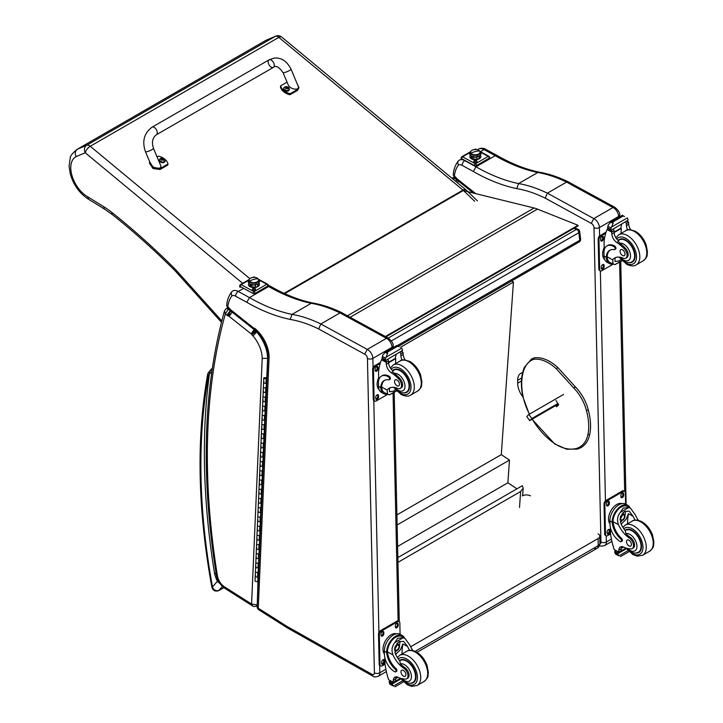 <?xml version="1.0" encoding="UTF-8"?>
<svg xmlns="http://www.w3.org/2000/svg" width="723" height="723" viewBox="0 0 723 723"><rect width="100%" height="100%" fill="white"/><g stroke="black" fill="none" stroke-linecap="round" stroke-linejoin="round"><path stroke-width="1.08" d="M573.89 228.332L576.493 229.372A2.901 1.907 -68.2 0 1 577.885 229.2L574.631 227.899M579.683 231.541A2.901 1.401 173 0 1 578.834 232.707L579.765 240.262A2.901 1.401 -7 0 0 580.614 239.096L579.683 231.541A2.901 2.901 0 0 0 577.885 229.2M388.233 338.066L576.493 229.372A2.901 1.672 60 0 1 578.834 232.707L391.477 340.867M397.343 345.576L579.765 240.262A2.901 1.672 60 0 1 579.186 241.961A2.901 2.901 0 0 0 580.614 239.096M397.849 557.578L522.322 485.711L523.163 488.224L520.632 491.513L519.512 507.401M397.957 562.34L520.632 491.513M511.685 280.931L513.42 282.087L501.301 454.622L509.48 460.081L507.889 482.783L516.936 488.82M513.42 282.087L400.488 347.293M397.605 546.461L507.889 482.783M397.126 524.952L509.48 460.081M396.909 514.903L501.301 454.622M385.974 336.828L578.084 225.91L578.002 225.278L537.451 209.119A46.389 26.787 -120 0 0 534.125 207.998L463.624 190.664M385.368 336.502L578.002 225.278M558.391 404.04L529.652 420.632L531.812 418.572L528.947 414.424L526.787 416.484L529.652 420.632M563.551 394.442L528.947 414.424M557.984 403.461L531.812 418.572M546.163 410.673L548.377 409.263L546.163 410.673M594.152 548.133A5.802 3.344 -120 0 0 596.999 548.395L596.999 548.395A5.802 3.344 -120 0 0 598.201 545.675L415.174 651.351M416.999 652.327L596.999 548.395A5.802 5.802 0 0 0 599.9 543.298A5.802 3.299 179.3 0 1 598.201 545.675L598.12 538.527L410.637 646.778M598.12 533.854A5.802 3.299 179.3 0 1 599.81 536.15A5.802 3.299 179.3 0 1 598.12 538.527M522.268 495.915A5.802 3.299 179.3 0 1 530.465 495.851M557.189 404.735L557.813 405.648M587.898 410.131L587.944 409.57L587.898 410.131L586.407 410.465A30.375 17.533 60 0 0 573.773 388.025L575.318 387.13L574.839 386.932M555.969 400.533L558.671 404.826L556.647 406.751L555.653 405.621M216.06 573.104L214.532 573.357L216.186 573.872M212.345 368.567C210.23 370.727 209.254 372.508 209.408 373.918L211.785 371.884M223.832 587.609L218.961 590.429C215.888 591.287 213.737 590.131 212.499 586.977A2.901 1.247 169.7 0 1 211.694 586.308L211.694 586.308C212.553 590.393 214.885 591.839 218.698 590.646A2.901 1.672 60 0 1 218.698 590.646L223.877 587.645M208.631 375.418A2.901 2.124 -160.6 0 1 207.953 373.267L207.609 374.55A2.901 1.952 10.2 0 0 208.414 376.249A8.694 5.025 60 0 1 208.631 375.418A12.463 7.194 60 0 1 209.408 373.918A698.77 403.416 -120 0 0 214.532 573.357A24.573 14.189 -120 0 0 217.379 581.301L218.391 580.912M208.414 376.249A616.141 355.716 60 0 0 212.499 586.977L217.379 581.301L220.28 583.922M275.716 36.15L266.073 40.262L275.291 36.358L86.67 145.269A5.802 4.727 67.1 0 0 85.251 152.77A5.802 2.558 -50.3 0 1 90.23 146.281L278.852 37.37A5.802 2.558 -50.3 0 1 281.672 37.027L281.672 37.027A5.802 5.802 0 0 0 275.716 36.15L275.716 36.15A5.802 4.727 67.1 0 0 275.291 36.358A5.802 3.344 60 0 1 278.852 37.37L462.982 190.077L284.121 293.348M76.891 149.471L265.513 40.56A29.48 17.018 60 0 1 266.073 40.262L77.451 149.173A29.48 17.018 -120 0 0 76.891 149.471C72.291 153.43 70.077 156.222 70.258 157.831L69.101 166.037L70.239 173.809C73.502 185.088 79.666 193.601 88.721 199.358L87.573 196.728A23.687 13.674 60 0 1 71.966 175.499A23.687 13.674 60 0 1 76.096 156.638C74.668 153.403 75.129 150.908 77.451 149.173L86.67 145.269A5.802 3.344 60 0 1 90.23 146.281L249.815 278.635M459.286 160.154L459.204 160.199A11.595 6.697 -120 0 0 459.132 160.244C457.614 161.383 457.415 162.973 458.536 165.007A7.772 4.483 60 0 1 462.16 165.377L473.348 171.505L476.014 166.787L495.201 155.707L497.126 155.526C511.631 163.823 525.711 169.39 539.376 172.201L537.767 172.499A160.316 92.553 60 0 1 566.561 182.097M485.892 149.381C483.579 147.98 481.084 147.89 478.4 149.119L478.319 149.164A11.595 6.697 60 0 1 478.4 149.119A11.595 6.697 60 0 1 483.985 149.571A3.823 2.268 -61.3 0 1 485.892 149.381L497.099 155.508M475.671 193.619L457.532 179.205A7.32 4.221 60 0 1 457.099 178.879A1.229 0.705 60 0 1 457.044 178.834A1.229 0.705 60 0 1 457.026 178.825A6.561 3.787 -120 0 0 454.93 176.575L453.222 174.704L454.306 177.252L454.369 176.132A39.666 22.901 60 0 1 458.536 165.007M453.222 174.704C453.719 169.146 455.463 164.519 458.445 160.813L459.132 160.244M454.93 176.575L456.737 179.666L457.433 180.325L457.099 178.879M566.588 182.088L613.005 207.519A3.823 2.268 -61.3 0 1 614.893 207.32L568.395 181.952L566.588 182.088L547.392 193.168L545.205 198.138L591.278 223.389L593.809 218.599L547.392 193.168M613.005 207.519A7.248 4.184 60 0 1 618.59 216.493A3.823 2.151 -1.2 0 0 619.71 214.921L619.71 214.921C620.153 213.041 618.545 210.501 614.884 207.311A3.823 2.404 115.3 0 0 613.005 207.519L593.809 218.599A7.248 4.184 -120 0 1 599.394 227.573A3.823 2.151 178.7 0 1 593.99 227.655L600.949 542.042A3.425 1.979 60 0 1 599.882 543.823M473.348 171.505A202.214 116.746 -120 0 0 516.737 188.604L518.581 183.579L537.767 172.499A198.391 114.532 -120 0 1 495.201 155.707L483.985 149.571L480.488 151.586M522.946 396.99L522.729 396.701A15.291 8.83 60 0 1 517.659 383.181L517.659 380.298A15.291 8.83 60 0 1 520.822 373.312A15.291 8.83 60 0 1 522.593 372.679M457.532 179.205L457.912 180.687L473.529 193.095M457.026 178.825L456.737 179.666M232.743 290.962L232.661 291.007A11.595 6.697 -120 0 0 232.58 291.053C231.062 292.191 230.863 293.782 231.984 295.815A7.772 4.483 60 0 1 235.608 296.186L246.796 302.313L249.462 297.605L268.649 286.525L270.574 286.335C285.079 294.641 299.159 300.199 312.824 303.018L311.215 303.308A160.316 92.553 60 0 1 340.018 312.914M340.036 312.896L386.453 338.328A3.823 2.268 -61.3 0 1 388.341 338.129L341.843 312.761L340.036 312.896L320.849 323.976L318.662 328.956L364.726 354.198L367.257 349.417L320.849 323.976A160.316 92.553 -120 0 0 292.029 314.388L311.215 303.308A198.391 114.532 -120 0 1 268.649 286.525L267.835 286.073M386.453 338.328A7.248 4.184 60 0 1 392.038 347.302A3.823 2.151 -1.2 0 0 393.158 345.739L393.158 345.739C393.601 343.85 391.993 341.31 388.332 338.129A3.823 2.404 115.3 0 0 386.453 338.328L367.257 349.417A7.248 4.184 -120 0 1 372.851 358.382A3.823 2.151 178.7 0 1 367.438 358.463L374.397 672.86A3.425 1.979 60 0 1 372.011 674.342L287.465 626.66A33.864 19.548 60 0 1 285.44 625.422A3.823 2.205 -120 0 0 285.368 625.377L258.265 608.206A3.823 2.097 122.3 0 0 258.924 609.878L286.028 627.049A3.823 2.097 -57.7 0 1 285.368 625.377M269.092 357.614A25.576 14.767 -120 0 0 255.427 328.884L255.689 330.266C263.552 337.876 267.646 346.434 267.971 355.933L269.092 357.614L258.265 608.206A3.823 2.314 -177.5 0 1 257.153 606.48L257.153 606.48A3.823 3.823 0 0 0 258.924 609.878M257.153 606.48L267.98 355.906M255.427 328.884A5.947 3.434 -120 0 0 253.493 327.899A1.762 1.012 60 0 1 253.484 327.89A7.32 4.221 60 0 1 253.204 327.673L230.98 310.013A7.32 4.221 60 0 1 230.547 309.688A1.229 0.705 60 0 1 230.492 309.643A1.229 0.705 60 0 1 230.474 309.634A6.561 3.787 -120 0 0 228.378 307.383L226.67 305.513L227.754 308.07L227.817 306.95A39.666 22.901 60 0 1 231.984 295.815M226.67 305.513C227.167 299.955 228.911 295.327 231.902 291.631L232.58 291.053M228.378 307.383L228.757 308.866L227.754 308.07M246.796 302.313A202.214 116.746 -120 0 0 290.185 319.412L292.029 314.388A198.391 114.532 60 0 1 249.462 297.605L238.247 291.459A11.595 6.697 -120 0 0 232.661 291.007L232.526 291.089M254.623 329.86L253.484 327.89L255.373 330.086M230.98 310.013L231.396 311.523L230.881 311.134A5.242 3.028 -120 0 0 230.393 310.971L230.574 310.872M230.547 309.688L230.881 311.125L228.757 308.866M230.474 309.634L230.185 310.483M453.303 179.367L455.156 177.93M455.743 181.392L457.126 180.063M455.617 181.283L457.063 180M457.325 180.226A5.242 3.028 -120 0 0 456.99 180.135A6.67 3.85 -120 0 0 456.864 180.117A2.368 1.365 60 0 1 456.71 180L455.363 181.075M457.099 182.512L458.563 181.202M457.216 182.612L458.689 181.301M257.18 605.666L256.367 606.136A2.901 1.672 -120 0 0 256.367 606.136A2.901 1.672 -120 0 0 256.376 606.127A2.901 1.672 -120 0 0 256.972 604.916L251.586 604.03L252.734 606.01M228.17 315.978L230.266 310.953A2.368 1.365 60 0 1 230.113 310.836L226.895 315.174A6.191 3.579 -120 0 0 228.17 315.978A2.838 1.636 60 0 1 228.522 315.996A1.419 0.822 60 0 1 229.01 316.249A1.428 0.822 60 0 1 229.092 316.312L251.098 333.8A1.771 1.021 60 0 1 251.252 333.936A1.166 0.669 60 0 1 251.487 334.171A0.913 0.533 60 0 1 251.794 334.695A5.874 3.389 -120 0 0 253.005 335.924A23.714 13.692 60 0 1 262.205 358.409L267.871 358.337M226.073 308.748A2.901 1.672 60 0 1 226.118 308.712L224.492 310.863L225.332 313.936L228.604 308.739M228.522 315.996L230.393 310.971A6.67 3.85 -120 0 0 230.266 310.953L230.51 310.809M251.098 333.8L254.279 329.435M251.252 333.936L254.632 329.733M251.487 334.171L255.788 330.357M251.794 334.695L256.71 331.197M253.005 335.924L257.017 331.496M229.01 316.249L232.2 311.893M229.092 316.312L232.327 311.993M635.119 520.135A20.217 11.667 60 0 1 633.104 516.294L629.227 511.17L624.573 511.441L620.515 516.475L620.822 523.389A20.217 11.667 60 0 0 625.35 530.845L625.955 533.673A20.217 11.667 60 0 0 630.375 537.406L629.308 538.02A20.217 11.667 60 0 1 618.527 524.717C616.791 520.235 617.388 516.114 620.316 512.354L623.208 508.034L628.594 507.582L620.316 512.354M628.594 507.582L630.474 508.161L635.409 514.966A20.217 11.667 -120 0 0 638.391 520.343M621.184 541.635L622.051 541.138A1.817 1.048 60 0 0 621.491 538.337A16.43 9.489 60 0 1 613.059 521.726L613.05 520.867L612.191 521.364A13.15 7.79 -61.3 0 1 617.966 508.567A13.15 7.79 -61.3 0 1 627.799 505.305L625.531 504.067A13.15 7.79 118.7 0 0 615.381 507.673A13.15 7.79 118.7 0 0 609.914 520.967L609.995 524.292A14.234 8.215 -120 0 0 620.307 541.572A1.817 1.048 -120 0 0 621.184 541.635A1.817 1.048 -120 0 0 620.623 538.834A16.43 9.489 -120 0 1 612.2 522.223L609.914 520.967M612.191 521.364L612.2 522.223M627.799 505.305A13.15 7.79 -61.3 0 1 630.085 507.944M621.699 546.633A7.456 4.302 60 0 0 621.129 548.874A41.094 23.723 60 0 0 621.12 550.818A1.365 0.786 60 0 1 620.84 551.468L618.879 552.598L614.161 549.516A61.645 35.59 60 0 1 610.519 533.538L610.384 527.438M628.016 550.61L618.915 555.87L617.894 554.17A4.88 2.82 60 0 1 618.029 553.538L614.749 551.36L615.653 550.836M614.749 551.36L614.677 551.703A4.88 2.82 60 0 1 614.839 552.489L615.454 553.972L618.915 555.87M613.05 520.867A11.939 7.067 -61.3 0 1 618.328 509.299A11.939 7.067 -61.3 0 1 627.212 506.371L630.474 508.161M627.546 523.795A77.912 44.98 60 0 1 628.414 513.719L626.001 519.457L621.174 524.148M625.305 511.071A8.685 5.142 -61.3 0 1 624.898 515.391M622.105 520.497A8.685 5.142 -61.3 0 1 620.37 522.151M623.262 512.39A5.802 3.434 -61.3 0 1 623.325 513.972M623.56 547.076L621.156 548.459M609.462 513.863L610.14 512.2M629.308 538.02A6.39 3.687 60 0 1 633.231 543.66A6.39 3.687 60 0 1 632.191 548.576A6.39 3.687 60 0 1 630.691 548.856A31.966 18.455 60 0 1 623.524 547.058A7.456 4.302 60 0 0 620.37 546.986A7.456 4.302 60 0 0 618.834 550.194A41.094 23.723 60 0 0 618.825 552.074A1.446 0.886 -59.4 0 0 618.825 552.137L621.12 550.818M609.977 523.804A11.939 7.067 -61.3 0 1 611.098 510.375A11.939 7.067 -61.3 0 1 621.961 503.579M610.564 533.935L607.609 535.644A2.901 1.717 -61.3 0 1 606.172 535.788L605.35 535.336A2.901 1.717 -61.3 0 1 604.69 533.981L604.03 504.012A2.901 1.717 -61.3 0 1 606.028 500.433L622.422 490.962A2.901 1.717 -61.3 0 1 623.868 490.818L624.69 491.26A2.901 1.717 -61.3 0 1 625.35 492.625L625.603 504.103M606.172 535.788A2.901 1.717 -61.3 0 1 605.513 534.424L604.844 504.464A2.901 1.717 -61.3 0 1 606.841 500.876L623.244 491.414A2.901 1.717 -61.3 0 1 624.69 491.26M620.894 496.71L620.867 495.517A1.997 1.184 -61.3 0 1 621.699 493.493A1.997 1.184 -61.3 0 1 623.235 492.95A1.997 1.184 -61.3 0 1 623.687 493.881L623.714 495.083A1.997 1.184 -61.3 0 1 622.892 497.099A1.997 1.184 -61.3 0 1 621.346 497.65A1.997 1.184 -61.3 0 1 620.894 496.71M606.543 504.997L606.516 503.795A1.997 1.184 -61.3 0 1 607.347 501.78A1.997 1.184 -61.3 0 1 608.883 501.238A1.997 1.184 -61.3 0 1 609.335 502.169L609.362 503.371A1.997 1.184 -61.3 0 1 608.54 505.386A1.997 1.184 -61.3 0 1 606.995 505.928A1.997 1.184 -61.3 0 1 606.543 504.997M607.166 533.167L607.139 531.965A1.997 1.184 -61.3 0 1 607.971 529.95A1.997 1.184 -61.3 0 1 609.507 529.408A1.997 1.184 -61.3 0 1 609.959 530.339L609.986 531.541A1.997 1.184 -61.3 0 1 609.164 533.556A1.997 1.184 -61.3 0 1 607.618 534.098A1.997 1.184 -61.3 0 1 607.166 533.167M622.747 492.869A1.997 1.184 -61.3 0 1 622.874 493.438L622.901 494.631A1.997 1.184 -61.3 0 1 621.021 497.279M608.395 501.156A1.997 1.184 -61.3 0 1 608.522 501.726L608.549 502.919A1.997 1.184 -61.3 0 1 606.669 505.567M609.019 529.326A1.997 1.184 -61.3 0 1 609.146 529.887L609.173 531.089A1.997 1.184 -61.3 0 1 607.293 533.728M620.723 518.002A2.738 1.618 118.7 0 0 622.051 515.571M620.65 518.59A2.738 1.618 118.7 0 0 621.274 519.846A2.738 1.618 118.7 0 0 624.012 518.219A2.738 1.618 118.7 0 0 623.904 515.047A2.738 1.618 118.7 0 0 622.512 515.201M620.65 518.743A2.964 1.753 118.7 0 0 622.846 519.964A2.964 1.753 118.7 0 0 624.844 516.24A2.964 1.753 118.7 0 0 622.584 515.147A2.964 1.753 118.7 0 0 620.65 518.68A2.964 1.753 118.7 0 0 620.65 518.743M620.506 518.825A3.172 1.88 118.7 0 0 622.928 520.081A3.172 1.88 118.7 0 0 624.988 516.312A3.172 1.88 118.7 0 0 622.72 514.893A3.172 1.88 118.7 0 0 620.506 518.825M624.988 516.222A3.398 2.015 118.7 0 0 624.988 516.132A3.398 2.015 118.7 0 0 624.22 514.469A3.398 2.015 118.7 0 0 621.599 515.4A3.398 2.015 118.7 0 0 620.189 518.834A3.398 2.015 118.7 0 0 620.958 520.424A3.398 2.015 118.7 0 0 622.783 520.171A3.398 2.015 118.7 0 0 622.855 520.126M625.006 530.411A13.05 7.528 60 0 1 625.784 529.832A13.05 7.528 60 0 1 632.074 530.348A13.05 7.528 60 0 1 640.786 541.825A13.05 7.528 60 0 1 638.834 552.435A13.05 7.528 60 0 1 635.824 553.014M630.375 537.406A6.39 3.687 60 0 1 634.297 543.045A6.39 3.687 60 0 1 633.258 547.962L632.191 548.576M629.019 545.946A3.479 2.006 -120 0 0 630.7 546.082A3.479 2.006 -120 0 0 630.7 542.06A3.479 2.006 -120 0 0 627.221 540.054A3.479 2.006 -120 0 0 626.696 542.883A3.479 2.006 -120 0 0 629.019 545.946M612.752 263.994A13.15 7.79 -61.3 0 1 609.299 263.488A13.15 7.79 -61.3 0 1 606.362 258.138L607.221 257.632A11.939 7.067 -61.3 0 0 609.878 262.422L614.83 264.672L621.925 260.578M613.149 264.211L612.661 259.828A20.217 11.667 60 0 1 614.713 258.012A20.217 11.667 60 0 1 623.109 258.147A6.39 3.687 60 0 0 625.766 258.183A6.39 3.687 60 0 0 624.039 248.576L625.106 247.953A6.39 3.687 60 0 1 626.832 257.569L625.766 258.183M615.924 257.469A20.217 11.667 -120 0 0 614.957 258.5L615.011 261.527L619.024 260.913L620.94 259.503M606.362 258.138L606.335 257.334A16.43 9.489 -120 0 1 609.733 250.275A16.43 9.489 -120 0 1 614.225 249.652A1.817 1.048 -120 0 0 614.722 249.58A1.817 1.048 -120 0 0 614.993 248.097A1.817 1.048 -120 0 0 613.773 246.498A14.234 8.215 -120 0 0 606.922 245.937A14.234 8.215 -120 0 0 603.976 252.752L604.048 256.087A13.15 7.79 118.7 0 0 607.031 262.25L609.299 263.488M614.83 264.672L622.142 260.804M604.238 249.968L604.057 241.907A61.645 35.59 60 0 1 607.076 229.571L607.663 228.811M624.039 248.576A31.966 18.455 60 0 0 616.782 242.476A7.456 4.302 60 0 1 611.83 234.053A41.094 23.723 60 0 1 611.739 232.128A1.446 0.886 -59.7 0 1 611.739 232.056L611.766 229.806M611.739 232.056L614.035 230.736A1.365 0.786 -120 0 0 613.131 229.128M610.79 230.474L607.51 228.296A4.88 2.82 -120 0 0 607.645 227.673L608.16 225.079L610.818 221.943L612.905 221.943L613.095 223.19L611.622 226.977L627.311 217.921L627.925 219.403A4.88 2.82 -120 0 0 628.088 220.19L610.79 230.474L628.088 220.19M622.286 215.327L624.564 216.575M606.922 245.937L607.781 245.44A14.234 8.215 60 0 1 614.64 246.001A1.817 1.048 60 0 1 615.851 247.6A1.817 1.048 60 0 1 615.58 249.083L614.722 249.58M607.221 257.632L607.193 256.837A16.43 9.489 60 0 1 610.176 250.05M614.116 232.535L621.292 228.387A77.912 44.98 -120 0 0 621.102 233.412M620.768 228.097L621.292 228.387M614.089 232.128L620.732 228.296A55.255 31.902 -120 0 1 621.735 224.157M614.035 230.736A41.094 23.723 -120 0 0 614.125 232.734A7.456 4.302 -120 0 0 618.463 240.714L618.391 241.554L619.792 243.217A31.966 18.455 60 0 1 625.106 247.953M607.645 227.673L610.7 229.345L611.622 226.977M603.588 248.983L604.184 247.429M610.7 229.345A4.88 2.82 -120 0 0 610.863 230.131M622.331 215.264L610.375 222.169L613.095 223.19M627.727 229.923A7.456 4.302 -120 0 1 626.407 225.639A41.094 23.723 -120 0 1 626.317 223.642L628.612 222.313A1.446 0.831 -63.2 0 1 628.612 222.386A41.094 23.723 -120 0 0 628.703 224.311A7.456 4.302 -120 0 0 630.7 229.733M628.612 222.313L626.778 221.247M626.317 223.642A1.365 0.786 -120 0 0 625.413 222.033M604.699 259.503A11.939 7.067 -61.3 0 1 602.648 254.342A11.939 7.067 -61.3 0 1 604.184 247.501M613.113 264.193L601.744 270.754A2.901 1.717 -61.3 0 1 600.298 270.899A2.901 1.717 -61.3 0 1 599.647 269.543L598.978 239.575A2.901 1.717 -61.3 0 1 600.976 235.996L605.702 233.267M604.094 265.449L604.121 266.651A1.997 1.184 -61.3 0 1 603.289 268.667A1.997 1.184 -61.3 0 1 601.753 269.209A1.997 1.184 -61.3 0 1 601.301 268.278L601.274 267.076A1.997 1.184 -61.3 0 1 602.105 265.061A1.997 1.184 -61.3 0 1 603.642 264.519A1.997 1.184 -61.3 0 1 604.094 265.449L603.271 265.007L603.298 266.2A1.997 1.184 -61.3 0 1 601.419 268.848M603.47 237.289L603.497 238.482A1.997 1.184 -61.3 0 1 602.666 240.497A1.997 1.184 -61.3 0 1 601.129 241.048A1.997 1.184 -61.3 0 1 600.677 240.108L600.65 238.915A1.997 1.184 -61.3 0 1 601.482 236.9A1.997 1.184 -61.3 0 1 603.018 236.349A1.997 1.184 -61.3 0 1 603.47 237.289L602.648 236.837L602.675 238.039A1.997 1.184 -61.3 0 1 600.795 240.678M600.298 270.899L599.484 270.447A2.901 1.717 -61.3 0 1 598.825 269.092L598.156 239.123A2.901 1.717 -61.3 0 1 600.153 235.544L606.064 232.137M603.154 264.437A1.997 1.184 -61.3 0 1 603.271 265.007M602.53 236.267A1.997 1.184 -61.3 0 1 602.648 236.837M629.39 262.621A13.05 7.528 -120 0 0 632.408 262.042A13.05 7.528 -120 0 0 632.399 246.977A13.05 7.528 -120 0 0 619.358 239.44A13.05 7.528 -120 0 0 618.147 240.461M622.458 249.796A3.479 2.006 -120 0 0 620.786 249.661A3.479 2.006 -120 0 0 620.786 253.683A3.479 2.006 -120 0 0 624.265 255.689A3.479 2.006 -120 0 0 624.789 252.86A3.479 2.006 -120 0 0 622.458 249.796M409.589 650.357A20.217 11.667 60 0 1 407.582 646.516L403.696 641.391L399.051 641.653L394.993 646.696L395.3 653.61A20.217 11.667 60 0 0 399.819 661.066L400.434 663.895A20.217 11.667 60 0 0 404.844 667.618L403.786 668.233A20.217 11.667 60 0 1 393.005 654.93C391.27 650.447 391.866 646.335 394.794 642.575L397.677 638.255L403.063 637.803L394.794 642.575M403.063 637.803L404.952 638.382L409.878 645.187A20.217 11.667 -120 0 0 412.869 650.564M395.662 671.857L396.52 671.36A1.817 1.048 60 0 0 395.96 668.558A16.43 9.489 60 0 1 387.537 651.938L387.528 651.08L386.66 651.586A13.15 7.79 -61.3 0 1 392.444 638.78A13.15 7.79 -61.3 0 1 402.268 635.517L400.009 634.279A13.15 7.79 118.7 0 0 389.851 637.885A13.15 7.79 118.7 0 0 384.392 651.188L384.464 654.514A14.234 8.215 -120 0 0 394.785 671.784A1.817 1.048 -120 0 0 395.662 671.857A1.817 1.048 -120 0 0 395.101 669.055A16.43 9.489 -120 0 1 386.678 652.435L384.392 651.188M386.66 651.586L386.678 652.435M402.268 635.517A13.15 7.79 -61.3 0 1 404.555 638.156M396.177 676.855A7.456 4.302 60 0 0 395.608 679.087A41.094 23.723 60 0 0 395.598 681.03A1.365 0.786 60 0 1 395.309 681.69L393.357 682.819L388.631 679.737A61.645 35.59 60 0 1 384.988 663.759L384.853 657.659M402.485 680.831L393.384 686.091L392.372 684.383A4.88 2.82 60 0 1 392.499 683.759L389.227 681.581L390.131 681.057M389.227 681.581L389.155 681.925A4.88 2.82 60 0 1 389.308 682.711L389.923 684.193L393.384 686.091M387.528 651.08A11.939 7.067 -61.3 0 1 392.797 639.521A11.939 7.067 -61.3 0 1 401.69 636.592L404.952 638.382M402.024 654.008A77.912 44.98 60 0 1 402.883 643.94L400.479 649.679L395.644 654.36M399.783 641.292A8.685 5.142 -61.3 0 1 399.376 645.612M396.584 650.718A8.685 5.142 -61.3 0 1 394.839 652.372M397.731 642.611A5.802 3.434 -61.3 0 1 397.795 644.193M398.039 677.288L395.626 678.68M383.931 644.085L384.609 642.413M403.786 668.233A6.39 3.687 60 0 1 407.709 673.872A6.39 3.687 60 0 1 406.669 678.798A6.39 3.687 60 0 1 405.169 679.078A31.966 18.455 60 0 1 398.002 677.27A7.456 4.302 60 0 0 394.848 677.198A7.456 4.302 60 0 0 393.303 680.415A41.094 23.723 60 0 0 393.303 682.286A1.446 0.886 -59.4 0 0 393.303 682.358L395.598 681.03M384.455 654.017A11.939 7.067 -61.3 0 1 385.567 640.596A11.939 7.067 -61.3 0 1 396.439 633.8M385.043 664.157L382.087 665.856A2.901 1.717 -61.3 0 1 380.641 666L379.819 665.558A2.901 1.717 -61.3 0 1 379.168 664.193L378.5 634.234A2.901 1.717 -61.3 0 1 380.497 630.655L396.9 621.184A2.901 1.717 -61.3 0 1 398.346 621.039L399.168 621.482A2.901 1.717 -61.3 0 1 399.828 622.846L400.081 634.324M380.641 666A2.901 1.717 -61.3 0 1 379.982 664.645L379.322 634.677A2.901 1.717 -61.3 0 1 381.319 631.098L397.722 621.626A2.901 1.717 -61.3 0 1 399.168 621.482M395.373 626.931L395.345 625.729A1.997 1.184 -61.3 0 1 396.177 623.714A1.997 1.184 -61.3 0 1 397.713 623.172A1.997 1.184 -61.3 0 1 398.165 624.103L398.192 625.305A1.997 1.184 -61.3 0 1 397.361 627.32A1.997 1.184 -61.3 0 1 395.824 627.862A1.997 1.184 -61.3 0 1 395.373 626.931M381.021 635.219L380.994 634.017A1.997 1.184 -61.3 0 1 381.825 632.001A1.997 1.184 -61.3 0 1 383.362 631.459A1.997 1.184 -61.3 0 1 383.814 632.39L383.841 633.592A1.997 1.184 -61.3 0 1 383.009 635.607A1.997 1.184 -61.3 0 1 381.473 636.15A1.997 1.184 -61.3 0 1 381.021 635.219M381.645 663.38L381.617 662.187A1.997 1.184 -61.3 0 1 382.449 660.171A1.997 1.184 -61.3 0 1 383.985 659.62A1.997 1.184 -61.3 0 1 384.437 660.56L384.464 661.753A1.997 1.184 -61.3 0 1 383.633 663.768A1.997 1.184 -61.3 0 1 382.096 664.32A1.997 1.184 -61.3 0 1 381.645 663.38M397.225 623.09A1.997 1.184 -61.3 0 1 397.343 623.66L397.37 624.853A1.997 1.184 -61.3 0 1 395.49 627.501M382.874 631.378A1.997 1.184 -61.3 0 1 382.991 631.938L383.018 633.14A1.997 1.184 -61.3 0 1 381.138 635.788M383.497 659.539A1.997 1.184 -61.3 0 1 383.615 660.108L383.642 661.31A1.997 1.184 -61.3 0 1 381.762 663.949M395.201 648.224A2.738 1.618 118.7 0 0 396.529 645.793M395.129 648.802A2.738 1.618 118.7 0 0 395.752 650.067A2.738 1.618 118.7 0 0 398.481 648.441A2.738 1.618 118.7 0 0 398.382 645.259A2.738 1.618 118.7 0 0 396.981 645.422M395.129 648.965A2.964 1.753 118.7 0 0 397.316 650.185A2.964 1.753 118.7 0 0 399.322 646.452A2.964 1.753 118.7 0 0 397.063 645.368A2.964 1.753 118.7 0 0 395.129 648.902A2.964 1.753 118.7 0 0 395.129 648.965M394.984 649.046A3.172 1.88 118.7 0 0 397.406 650.302A3.172 1.88 118.7 0 0 399.467 646.525A3.172 1.88 118.7 0 0 397.198 645.115A3.172 1.88 118.7 0 0 394.984 649.046M399.467 646.443A3.398 2.015 118.7 0 0 399.467 646.353A3.398 2.015 118.7 0 0 398.698 644.681A3.398 2.015 118.7 0 0 396.077 645.612A3.398 2.015 118.7 0 0 394.659 649.055A3.398 2.015 118.7 0 0 395.436 650.646A3.398 2.015 118.7 0 0 397.252 650.393A3.398 2.015 118.7 0 0 397.325 650.348M399.476 660.632A13.05 7.528 60 0 1 400.262 660.054A13.05 7.528 60 0 1 406.552 660.56A13.05 7.528 60 0 1 415.264 672.038A13.05 7.528 60 0 1 413.312 682.648A13.05 7.528 60 0 1 410.293 683.226M404.844 667.618A6.39 3.687 60 0 1 408.775 673.258A6.39 3.687 60 0 1 407.736 678.183L406.669 678.798M403.497 676.168A3.479 2.006 -120 0 0 405.169 676.303A3.479 2.006 -120 0 0 405.169 672.282A3.479 2.006 -120 0 0 401.69 670.275A3.479 2.006 -120 0 0 401.175 673.104A3.479 2.006 -120 0 0 403.497 676.168M387.23 394.207A13.15 7.79 -61.3 0 1 383.768 393.71A13.15 7.79 -61.3 0 1 380.831 388.35L381.699 387.853A11.939 7.067 -61.3 0 0 384.356 392.634L389.308 394.894L396.394 390.8M387.627 394.424L387.13 390.049A20.217 11.667 60 0 1 389.191 388.233A20.217 11.667 60 0 1 397.587 388.368A6.39 3.687 60 0 0 400.235 388.405A6.39 3.687 60 0 0 398.518 378.789L399.584 378.174A6.39 3.687 60 0 1 401.301 387.79L400.235 388.405M390.402 387.682A20.217 11.667 -120 0 0 389.435 388.721L389.489 391.749L393.502 391.134L395.418 389.724M380.831 388.35L380.813 387.555A16.43 9.489 -120 0 1 384.202 380.497A16.43 9.489 -120 0 1 388.694 379.864A1.817 1.048 -120 0 0 389.191 379.801A1.817 1.048 -120 0 0 389.462 378.319A1.817 1.048 -120 0 0 388.251 376.719A14.234 8.215 -120 0 0 381.392 376.159A14.234 8.215 -120 0 0 378.454 382.973L378.527 386.299A13.15 7.79 118.7 0 0 381.509 392.472L383.768 393.71M389.308 394.894L396.611 391.016M378.707 380.181L378.536 372.128A61.645 35.59 60 0 1 381.545 359.792L382.133 359.033M398.518 378.789A31.966 18.455 60 0 0 391.251 372.697A7.456 4.302 60 0 1 386.308 364.275A41.094 23.723 60 0 1 386.209 362.35A1.446 0.886 -59.7 0 1 386.209 362.277L386.245 360.027M386.209 362.277L388.504 360.949A1.365 0.786 -120 0 0 387.6 359.349M385.26 360.696L381.988 358.518A4.88 2.82 -120 0 0 382.115 357.885L382.639 355.3L385.287 352.164L387.374 352.155L387.573 353.411L386.1 357.198L401.789 348.143L402.404 349.616A4.88 2.82 -120 0 0 402.557 350.411L385.26 360.696L402.557 350.411M396.755 345.54L399.042 346.787M381.392 376.159L382.259 375.662A14.234 8.215 60 0 1 389.11 376.222A1.817 1.048 60 0 1 390.33 377.822A1.817 1.048 60 0 1 390.059 379.304L389.191 379.801M381.699 387.853L381.672 387.058A16.43 9.489 60 0 1 384.645 380.271M388.585 362.747L395.77 358.599A77.912 44.98 -120 0 0 395.58 363.624M395.246 358.319L395.77 358.599M388.558 362.35L395.21 358.518A55.255 31.902 -120 0 1 396.213 354.378M388.504 360.949A41.094 23.723 -120 0 0 388.603 362.955A7.456 4.302 -120 0 0 392.932 370.935L392.86 371.767L394.27 373.439A31.966 18.455 60 0 1 399.584 378.174M382.115 357.885L385.178 359.566L386.1 357.198M378.066 379.195L378.653 377.641M385.178 359.566A4.88 2.82 -120 0 0 385.341 360.352M396.81 345.477L384.853 352.381L387.573 353.411M402.196 360.144A7.456 4.302 -120 0 1 400.885 355.861A41.094 23.723 -120 0 1 400.795 353.863L403.091 352.535A1.446 0.831 -63.2 0 1 403.091 352.598A41.094 23.723 -120 0 0 403.181 354.532A7.456 4.302 -120 0 0 405.178 359.955M403.091 352.535L401.247 351.468M400.795 353.863A1.365 0.786 -120 0 0 399.891 352.255M379.177 389.715A11.939 7.067 -61.3 0 1 377.126 384.564A11.939 7.067 -61.3 0 1 378.653 377.722M387.591 394.406L376.222 400.976A2.901 1.717 -61.3 0 1 374.776 401.12A2.901 1.717 -61.3 0 1 374.116 399.756L373.457 369.796A2.901 1.717 -61.3 0 1 375.454 366.218L380.171 363.488M378.572 395.671L378.599 396.873A1.997 1.184 -61.3 0 1 377.768 398.888A1.997 1.184 -61.3 0 1 376.231 399.43A1.997 1.184 -61.3 0 1 375.779 398.5L375.752 397.298A1.997 1.184 -61.3 0 1 376.575 395.282A1.997 1.184 -61.3 0 1 378.12 394.74A1.997 1.184 -61.3 0 1 378.572 395.671L377.749 395.219L377.777 396.421A1.997 1.184 -61.3 0 1 375.897 399.069M377.948 367.501L377.975 368.703A1.997 1.184 -61.3 0 1 377.144 370.718A1.997 1.184 -61.3 0 1 375.608 371.27A1.997 1.184 -61.3 0 1 375.156 370.33L375.129 369.137A1.997 1.184 -61.3 0 1 375.951 367.112A1.997 1.184 -61.3 0 1 377.496 366.57A1.997 1.184 -61.3 0 1 377.948 367.501L377.126 367.058L377.153 368.251A1.997 1.184 -61.3 0 1 375.273 370.899M374.776 401.12L373.954 400.669A2.901 1.717 -61.3 0 1 373.294 399.313L372.634 369.345A2.901 1.717 -61.3 0 1 374.631 365.766L380.542 362.35M377.632 394.659A1.997 1.184 -61.3 0 1 377.749 395.219M377.008 366.489A1.997 1.184 -61.3 0 1 377.126 367.058M403.868 392.833A13.05 7.528 -120 0 0 406.877 392.255A13.05 7.528 -120 0 0 406.877 377.189A13.05 7.528 -120 0 0 393.827 369.661A13.05 7.528 -120 0 0 392.625 370.682M396.936 380.018A3.479 2.006 -120 0 0 395.264 379.882A3.479 2.006 -120 0 0 395.264 383.904A3.479 2.006 -120 0 0 398.744 385.91A3.479 2.006 -120 0 0 399.259 383.082A3.479 2.006 -120 0 0 396.936 380.018M474.243 162.088A1.627 0.913 178.7 0 1 474.098 161.988A1.627 0.913 178.7 0 1 474.288 160.768A1.627 0.913 178.7 0 1 476.475 160.714A1.627 0.913 178.7 0 1 476.728 161.934A1.627 0.913 178.7 0 1 474.243 162.088M476.656 149.607L476.123 149.318A1.446 0.859 118.7 0 0 475.4 149.39A1.446 0.84 -120 0 0 474.704 149.336L474.234 149.607M469.896 152.11L461.889 156.728A1.446 0.84 60 0 1 462.584 156.792A1.446 0.859 118.7 0 0 461.59 158.581L474.396 165.594A1.446 0.859 -61.3 0 1 475.4 163.805A1.446 0.84 60 0 1 476.448 165.558L489.263 158.165A1.446 0.84 -120 0 0 488.215 156.403A1.446 0.859 -61.3 0 1 488.938 156.331L480.641 151.794M474.405 165.91L474.396 165.594A1.446 0.813 -1.3 0 0 476.448 165.558M489.263 158.165A1.446 0.813 -1.3 0 0 489.688 157.569A1.446 1.446 0 0 0 488.938 156.331M461.889 156.728A1.446 1.446 0 0 0 461.166 158.021A1.446 0.813 -1.3 0 0 461.59 158.581L462.006 159.693M476.312 162.169A0.904 0.506 -1.3 0 0 474.523 162.205M461.166 158.021L461.184 158.915A1.446 0.813 -1.3 0 0 461.608 159.476M477.749 156.656A3.624 2.033 178.7 0 1 476.855 156.99L476.909 159.34L476.855 156.99A3.624 2.033 178.7 0 1 473.059 156.764A3.624 2.033 178.7 0 0 476.855 156.99L476.855 156.99A3.624 2.033 178.7 0 0 477.749 156.656M479.945 151.649A4.898 2.747 178.7 0 1 477.325 155.084L477.569 156.71L477.325 155.084A4.898 2.747 178.7 0 1 472.065 154.713A4.898 2.747 178.7 0 1 470.646 151.848A4.898 2.747 -1.3 0 0 475.373 155.355A4.898 2.747 -1.3 0 0 479.945 151.649M473.366 149.778A4.709 2.648 178.7 0 1 480.009 152.065A4.709 2.648 178.7 0 1 477.234 154.55L477.243 154.993A4.709 2.648 -1.3 0 0 480.018 152.499A4.709 2.648 -1.3 0 0 480 152.282A4.709 2.648 178.7 0 1 477.243 154.993L477.234 154.55A4.709 2.648 178.7 0 1 470.592 152.273A4.709 2.648 178.7 0 1 473.366 149.778M479.593 151.017A14.496 10.99 141 0 0 471.007 153.321A4.709 2.648 -1.3 0 0 477.234 154.55A4.709 2.648 -1.3 0 0 479.593 151.017A4.709 2.648 -1.3 0 0 473.366 149.778A4.709 2.648 -1.3 0 0 471.007 153.321A14.496 10.99 -39 0 1 479.593 151.017M470.619 152.49A4.709 2.648 -1.3 0 0 470.601 152.707A4.709 2.648 -1.3 0 0 477.243 154.993A4.709 2.648 178.7 0 1 470.619 152.49M471.965 158.726A3.624 2.033 178.7 0 1 473.972 157.37M252.824 289.941A1.627 0.913 178.7 0 1 252.67 289.842A1.627 0.913 178.7 0 1 252.869 288.613A1.627 0.913 178.7 0 1 255.047 288.567A1.627 0.913 178.7 0 1 255.3 289.787A1.627 0.913 178.7 0 1 252.824 289.941M255.237 277.46L254.704 277.171A1.446 0.859 118.7 0 0 253.981 277.243A1.446 0.84 -120 0 0 253.276 277.18L252.815 277.451M248.477 279.955L240.461 284.582A1.446 0.84 60 0 1 241.166 284.636A1.446 0.859 118.7 0 0 240.163 286.435L252.978 293.448A1.446 0.859 -61.3 0 1 253.972 291.649A1.446 0.84 60 0 1 255.02 293.411L267.835 286.01A1.446 0.84 -120 0 0 266.787 284.256A1.446 0.859 -61.3 0 1 267.51 284.184L259.223 279.647M252.978 293.448A1.446 0.813 -1.3 0 0 255.02 293.411M267.862 286.914L267.835 286.01A1.446 0.813 -1.3 0 0 268.26 285.422A1.446 1.446 0 0 0 267.51 284.184M239.738 285.874A1.446 0.813 -1.3 0 0 240.163 286.435L240.181 287.329A1.446 0.813 -1.3 0 1 239.765 286.769L239.738 285.874A1.446 1.446 0 0 1 240.461 284.582M254.885 290.022A0.904 0.506 -1.3 0 0 253.095 290.059M256.322 284.51A3.624 2.033 178.7 0 1 255.427 284.844L255.481 287.194L255.427 284.844A3.624 2.033 178.7 0 1 251.631 284.618A3.624 2.033 178.7 0 0 255.427 284.844L255.427 284.844A3.624 2.033 178.7 0 0 256.322 284.51M258.518 279.494A4.898 2.747 178.7 0 1 255.897 282.937L256.15 284.555L255.897 282.937A4.898 2.747 178.7 0 1 250.637 282.566A4.898 2.747 178.7 0 1 249.218 279.702A4.898 2.747 -1.3 0 0 253.945 283.208A4.898 2.747 -1.3 0 0 258.518 279.494M251.947 277.632A4.709 2.648 178.7 0 1 258.581 279.909A4.709 2.648 178.7 0 1 255.806 282.404L255.825 282.847A4.709 2.648 -1.3 0 0 258.59 280.352A4.709 2.648 -1.3 0 0 258.572 280.135A4.709 2.648 178.7 0 1 255.825 282.847L255.806 282.404A4.709 2.648 178.7 0 1 249.173 280.117A4.709 2.648 178.7 0 1 251.947 277.632M258.165 278.861A14.496 10.99 141 0 0 249.589 281.166A4.709 2.648 -1.3 0 0 255.806 282.404A4.709 2.648 -1.3 0 0 258.165 278.861A4.709 2.648 -1.3 0 0 251.947 277.632A4.709 2.648 -1.3 0 0 249.589 281.166A14.496 10.99 -39 0 1 258.165 278.861M249.191 280.343A4.709 2.648 -1.3 0 0 249.182 280.56A4.709 2.648 -1.3 0 0 255.825 282.847A4.709 2.648 178.7 0 1 249.191 280.343M250.538 286.57A3.624 2.033 178.7 0 1 252.544 285.224M152.047 127.194L269.064 59.846A4.347 2.512 60.1 0 1 269.571 59.666A4.347 2.512 60.1 0 1 273.628 62.774A4.347 2.512 60.1 0 1 273.402 67.384A4.347 2.512 60.1 0 1 272.887 67.564A4.347 2.512 60.1 0 1 268.839 64.455A4.347 2.512 60.1 0 1 269.064 59.846A4.347 2.512 60.1 0 1 269.571 59.666A4.347 2.512 60.1 0 1 273.628 62.774A4.347 2.512 60.1 0 1 273.402 67.384L156.385 134.731A4.347 2.512 60.1 0 0 156.611 130.122A4.347 2.512 60.1 0 0 152.553 127.013A4.347 2.512 60.1 0 0 152.047 127.194C144.085 133.095 141.889 141.274 145.468 151.713A4.347 0.759 -22.8 0 0 146.398 151.803A4.347 0.759 -22.8 0 0 150.99 150.176A4.347 0.759 -22.8 0 0 153.484 148.351L160.533 165.142C162.883 170.176 152.436 168.857 150.574 163.886L145.468 151.713M157.099 156.954L158.509 156.141A11.957 8.215 -168 0 1 167.998 164.022L160.298 168.459L153.195 167.465L149.715 161.844M149.652 162.106L149.426 163.136L152.978 168.495L160.081 169.489L167.781 165.052L167.998 164.022M297.099 83.642L299.006 87.754L297.849 89.291L290.149 93.719A11.957 8.215 -168 0 1 280.66 85.838L287.049 82.16M283.009 72.553L288.125 84.718C289.986 89.697 300.425 91.017 298.084 85.983L291.035 69.182A4.347 0.759 157.2 0 1 287.32 71.568A4.347 0.759 157.2 0 1 283.009 72.553C278.979 66.868 275.77 65.142 273.402 67.384M280.66 85.838L280.443 86.868A11.957 8.215 12 0 0 289.932 94.749L297.632 90.321L299.006 87.754M290.149 93.719L289.932 94.749M165.043 161.066A2.856 1.961 -168 0 1 165.016 161.265A2.856 1.961 -168 0 1 161.816 162.594A2.856 1.961 -168 0 1 159.44 160.081A2.856 1.961 -168 0 1 159.494 159.891M160.452 158.518A2.747 1.889 -168 0 1 161.301 158.22L161.301 158.22A2.747 1.889 -168 0 1 164.067 158.807L164.067 158.807A2.747 1.889 -168 0 1 164.383 161.581A2.747 1.889 -168 0 1 160.479 161.274A2.747 1.889 -168 0 1 160.452 158.518M163.353 160.343A1.41 0.967 -168 0 0 163.57 160.217L163.651 160.253A3.705 2.35 -116.3 0 0 163.19 159.647L163.199 159.096A3.705 1.401 -47 0 1 163.678 158.952A1.518 1.039 12 0 0 163.425 158.744A3.705 1.862 126.2 0 0 162.919 158.861L162.133 158.771A3.705 2.359 -116.7 0 0 161.572 158.527L161.636 158.617A1.41 0.967 -168 0 0 161.437 158.726M163.091 160.018L163.199 159.096M161.572 158.527A1.518 1.039 12 0 0 161.319 158.671A3.705 1.907 57.1 0 1 161.844 158.933L161.835 159.485A3.705 1.844 125.8 0 0 161.292 159.973A1.518 1.039 12 0 0 161.545 160.181A3.705 1.419 -46.7 0 1 162.124 159.72L162.901 159.81A3.705 1.916 56.7 0 1 163.398 160.398A1.518 1.039 12 0 0 163.651 160.253M161.844 158.933L161.78 159.982M162.982 159.611L161.88 159.684M161.735 159.756L161.726 160.416M289.245 89.589A2.856 1.961 -168 0 1 289.218 89.779A2.856 1.961 -168 0 1 286.028 91.107A2.856 1.961 -168 0 1 283.642 88.595A2.856 1.961 -168 0 1 283.696 88.405M284.13 87.483A2.856 1.961 12 0 0 283.723 88.215L284.618 87.049A2.747 1.889 -168 0 1 285.504 86.733L285.504 86.733A2.747 1.889 -168 0 1 288.269 87.32L288.269 87.32A2.747 1.889 -168 0 1 288.594 90.095A2.747 1.889 -168 0 1 284.681 89.788A2.747 1.889 -168 0 1 284.654 87.04L285.504 86.733A3.705 3.705 0 0 1 288.269 87.32L289.299 89.399A2.856 1.961 12 0 0 289.227 88.558M287.564 88.857A1.41 0.967 -168 0 0 287.772 88.73L287.853 88.766A3.705 2.35 -116.3 0 0 287.402 88.161L287.411 87.61A3.705 1.401 -47 0 1 287.881 87.465A1.518 1.039 12 0 0 287.627 87.257A3.705 1.862 126.2 0 0 287.121 87.375L286.344 87.284A3.705 2.359 -116.7 0 0 285.775 87.04L285.847 87.131A1.41 0.967 -168 0 0 285.648 87.239M287.293 88.531L287.411 87.61M285.775 87.04A1.518 1.039 12 0 0 285.522 87.185A3.705 1.907 57.1 0 1 286.055 87.456L286.046 88.007A3.705 1.844 125.8 0 0 285.495 88.486A1.518 1.039 12 0 0 285.748 88.694A3.705 1.419 -46.7 0 1 286.326 88.233L287.112 88.333A3.705 1.916 56.7 0 1 287.6 88.911A1.518 1.039 12 0 0 287.853 88.766M286.055 87.456L285.983 88.495M287.185 88.125L286.082 88.197M285.947 88.278L285.928 88.929M265.992 391.703A1.392 0.84 -177.5 0 1 264.564 392.481A1.392 0.84 -177.5 0 1 263.208 391.577A1.392 0.84 2.5 0 0 264.049 392.399A1.392 0.84 2.5 0 0 265.576 392.264L266.425 391.776M266.227 396.385L265.377 396.882A1.392 0.84 -177.5 0 1 263.85 397.017A1.392 0.84 -177.5 0 1 263.009 396.195A1.392 0.84 2.5 0 0 264.365 397.099A1.392 0.84 2.5 0 0 265.784 396.312L265.974 392.038M265.802 396.041L266.046 391.993M265.187 410.158A1.392 0.84 -177.5 0 1 263.759 410.935A1.392 0.84 -177.5 0 1 262.413 410.04A1.392 0.84 2.5 0 0 263.253 410.854A1.392 0.84 2.5 0 0 264.781 410.718L265.63 410.23M265.431 414.848L264.582 415.336A1.392 0.84 -177.5 0 1 263.055 415.472A1.392 0.84 -177.5 0 1 262.214 414.65A1.392 0.84 2.5 0 0 263.561 415.553A1.392 0.84 2.5 0 0 264.989 414.767L265.178 410.492M265.007 414.496L265.251 410.447M264.392 428.612A1.392 0.84 -177.5 0 1 262.964 429.39A1.392 0.84 -177.5 0 1 261.609 428.495A1.392 0.84 2.5 0 0 262.449 429.308A1.392 0.84 2.5 0 0 263.985 429.173L264.835 428.685M264.636 433.303L263.787 433.791A1.392 0.84 -177.5 0 1 262.25 433.927A1.392 0.84 -177.5 0 1 261.41 433.104A1.392 0.84 2.5 0 0 262.765 434.008A1.392 0.84 2.5 0 0 264.193 433.231L264.374 428.947M264.202 432.95L264.455 428.902M263.597 447.067A1.392 0.84 -177.5 0 1 262.169 447.844A1.392 0.84 -177.5 0 1 260.813 446.95A1.392 0.84 2.5 0 0 261.654 447.763A1.392 0.84 2.5 0 0 263.19 447.627L264.031 447.139M263.832 451.758L262.991 452.246A1.392 0.84 -177.5 0 1 261.455 452.381A1.392 0.84 -177.5 0 1 260.614 451.559A1.392 0.84 2.5 0 0 261.97 452.462A1.392 0.84 2.5 0 0 263.398 451.685L263.579 447.401M263.407 451.405L263.651 447.365M262.801 465.522A1.392 0.84 -177.5 0 1 261.374 466.308A1.392 0.84 -177.5 0 1 260.018 465.404A1.392 0.84 2.5 0 0 260.858 466.218A1.392 0.84 2.5 0 0 262.386 466.082L263.235 465.594M263.036 470.212L262.187 470.7A1.392 0.84 -177.5 0 1 260.66 470.836A1.392 0.84 -177.5 0 1 259.819 470.013A1.392 0.84 2.5 0 0 261.175 470.917A1.392 0.84 2.5 0 0 262.594 470.14L262.783 465.856M262.612 469.86L262.856 465.82M261.997 483.976A1.392 0.84 -177.5 0 1 260.569 484.762A1.392 0.84 -177.5 0 1 259.223 483.859A1.392 0.84 2.5 0 0 260.063 484.681A1.392 0.84 2.5 0 0 261.59 484.546L262.44 484.049M262.241 488.667L261.392 489.155A1.392 0.84 -177.5 0 1 259.864 489.29A1.392 0.84 -177.5 0 1 259.024 488.477A1.392 0.84 2.5 0 0 260.37 489.372A1.392 0.84 2.5 0 0 261.798 488.594L261.988 484.311M261.816 488.314L262.06 484.274M261.202 502.431A1.392 0.84 -177.5 0 1 259.774 503.217A1.392 0.84 -177.5 0 1 258.418 502.313A1.392 0.84 2.5 0 0 259.259 503.136A1.392 0.84 2.5 0 0 260.795 503L261.645 502.512M261.446 507.121L260.596 507.609A1.392 0.84 -177.5 0 1 259.06 507.745A1.392 0.84 -177.5 0 1 258.219 506.931A1.392 0.84 2.5 0 0 259.575 507.826A1.392 0.84 2.5 0 0 261.003 507.049L261.184 502.774M261.012 506.778L261.265 502.729M260.407 520.885A1.392 0.84 -177.5 0 1 258.979 521.672A1.392 0.84 -177.5 0 1 257.623 520.768A1.392 0.84 2.5 0 0 258.463 521.59A1.392 0.84 2.5 0 0 260 521.455L260.84 520.967M260.642 525.576L259.801 526.064A1.392 0.84 -177.5 0 1 258.265 526.199A1.392 0.84 -177.5 0 1 257.424 525.386A1.392 0.84 2.5 0 0 258.78 526.281A1.392 0.84 2.5 0 0 260.208 525.504L260.388 521.229M260.217 525.232L260.461 521.184M259.611 539.349A1.392 0.84 -177.5 0 1 258.183 540.126A1.392 0.84 -177.5 0 1 256.828 539.222A1.392 0.84 2.5 0 0 257.668 540.045A1.392 0.84 2.5 0 0 259.196 539.909L260.045 539.421M259.846 544.03L258.997 544.518A1.392 0.84 -177.5 0 1 257.469 544.654A1.392 0.84 -177.5 0 1 256.629 543.841A1.392 0.84 2.5 0 0 257.984 544.744A1.392 0.84 2.5 0 0 259.412 543.958L259.593 539.683M259.421 543.687L259.665 539.638M258.807 557.804A1.392 0.84 -177.5 0 1 257.379 558.581A1.392 0.84 -177.5 0 1 256.032 557.677A1.392 0.84 2.5 0 0 256.873 558.499A1.392 0.84 2.5 0 0 258.4 558.364L259.25 557.876M259.051 562.485L258.201 562.973A1.392 0.84 -177.5 0 1 256.674 563.118A1.392 0.84 -177.5 0 1 255.834 562.295A1.392 0.84 2.5 0 0 257.18 563.199A1.392 0.84 2.5 0 0 258.608 562.413L258.798 558.138M258.626 562.142L258.87 558.093M258.012 576.258A1.392 0.84 -177.5 0 1 256.584 577.035A1.392 0.84 -177.5 0 1 255.228 576.141A1.392 0.84 2.5 0 0 256.069 576.954A1.392 0.84 2.5 0 0 257.605 576.818L258.454 576.33M258.256 580.786L258.075 576.547M258.409 567.031A1.392 0.84 -177.5 0 1 256.981 567.808A1.392 0.84 -177.5 0 1 255.635 566.904A1.392 0.84 2.5 0 0 256.475 567.727A1.392 0.84 2.5 0 0 258.003 567.591L258.852 567.103M258.653 571.712L257.804 572.209A1.392 0.84 -177.5 0 1 256.276 572.345A1.392 0.84 -177.5 0 1 255.427 571.522A1.392 0.84 2.5 0 0 256.782 572.426A1.392 0.84 2.5 0 0 258.21 571.64L258.4 567.365M258.219 571.369L258.473 567.32M259.205 548.576A1.392 0.84 -177.5 0 1 257.786 549.353A1.392 0.84 -177.5 0 1 256.43 548.45A1.392 0.84 2.5 0 0 257.271 549.272A1.392 0.84 2.5 0 0 258.798 549.137L259.647 548.649M259.449 553.258L258.599 553.746A1.392 0.84 -177.5 0 1 257.072 553.881A1.392 0.84 -177.5 0 1 256.231 553.068A1.392 0.84 2.5 0 0 257.587 553.972A1.392 0.84 2.5 0 0 259.006 553.185L259.196 548.911M259.024 552.914L259.268 548.865M260.009 530.122A1.392 0.84 -177.5 0 1 258.581 530.899A1.392 0.84 -177.5 0 1 257.225 529.995A1.392 0.84 2.5 0 0 258.066 530.818A1.392 0.84 2.5 0 0 259.602 530.682L260.443 530.194M260.244 534.803L259.403 535.291A1.392 0.84 -177.5 0 1 257.867 535.427A1.392 0.84 -177.5 0 1 257.026 534.613A1.392 0.84 2.5 0 0 258.382 535.508A1.392 0.84 2.5 0 0 259.81 534.731L259.991 530.456M259.819 534.46L260.063 530.411M260.804 511.658A1.392 0.84 -177.5 0 1 259.376 512.444A1.392 0.84 -177.5 0 1 258.021 511.541A1.392 0.84 2.5 0 0 258.861 512.363A1.392 0.84 2.5 0 0 260.397 512.227L261.247 511.739M261.039 516.349L260.199 516.837A1.392 0.84 -177.5 0 1 258.662 516.972A1.392 0.84 -177.5 0 1 257.822 516.159A1.392 0.84 2.5 0 0 259.177 517.053A1.392 0.84 2.5 0 0 260.605 516.276L260.786 512.001M260.614 516.005L260.858 511.956M261.599 493.203A1.392 0.84 -177.5 0 1 260.172 493.99A1.392 0.84 -177.5 0 1 258.816 493.086A1.392 0.84 2.5 0 0 259.665 493.908A1.392 0.84 2.5 0 0 261.193 493.773L262.042 493.285M261.843 497.894L260.994 498.382A1.392 0.84 -177.5 0 1 259.458 498.518A1.392 0.84 -177.5 0 1 258.617 497.704A1.392 0.84 2.5 0 0 259.973 498.599A1.392 0.84 2.5 0 0 261.401 497.822L261.59 493.538M261.41 497.541L261.663 493.502M262.395 474.749A1.392 0.84 -177.5 0 1 260.976 475.535A1.392 0.84 -177.5 0 1 259.62 474.631A1.392 0.84 2.5 0 0 260.461 475.454A1.392 0.84 2.5 0 0 261.988 475.318L262.838 474.821M262.639 479.439L261.789 479.927A1.392 0.84 -177.5 0 1 260.262 480.063A1.392 0.84 -177.5 0 1 259.421 479.241A1.392 0.84 2.5 0 0 260.768 480.144A1.392 0.84 2.5 0 0 262.196 479.367L262.386 475.083M262.214 479.087L262.458 475.047M263.199 456.294A1.392 0.84 -177.5 0 1 261.771 457.081A1.392 0.84 -177.5 0 1 260.416 456.177A1.392 0.84 2.5 0 0 261.256 456.99A1.392 0.84 2.5 0 0 262.792 456.855L263.633 456.367M263.434 460.985L262.594 461.473A1.392 0.84 -177.5 0 1 261.057 461.608A1.392 0.84 -177.5 0 1 260.217 460.786A1.392 0.84 2.5 0 0 261.572 461.69A1.392 0.84 2.5 0 0 263 460.913L263.181 456.629M263.009 460.632L263.253 456.593M263.994 437.84A1.392 0.84 -177.5 0 1 262.566 438.617A1.392 0.84 -177.5 0 1 261.211 437.722A1.392 0.84 2.5 0 0 262.051 438.536A1.392 0.84 2.5 0 0 263.588 438.4L264.428 437.912M264.229 442.53L263.389 443.018A1.392 0.84 -177.5 0 1 261.853 443.154A1.392 0.84 -177.5 0 1 261.012 442.331A1.392 0.84 2.5 0 0 262.368 443.235A1.392 0.84 2.5 0 0 263.796 442.458L263.976 438.174M263.805 442.178L264.049 438.138M264.79 419.385A1.392 0.84 -177.5 0 1 263.362 420.162A1.392 0.84 -177.5 0 1 262.006 419.268A1.392 0.84 2.5 0 0 262.856 420.081A1.392 0.84 2.5 0 0 264.383 419.946L265.233 419.457M265.034 424.076L264.184 424.564A1.392 0.84 -177.5 0 1 262.648 424.699A1.392 0.84 -177.5 0 1 261.807 423.877A1.392 0.84 2.5 0 0 263.163 424.781A1.392 0.84 2.5 0 0 264.591 423.994L264.781 419.72M264.6 423.723L264.853 419.674M265.585 400.931A1.392 0.84 -177.5 0 1 264.166 401.708A1.392 0.84 -177.5 0 1 262.811 400.813A1.392 0.84 2.5 0 0 263.651 401.627A1.392 0.84 2.5 0 0 265.178 401.491L266.028 401.003M265.829 405.621L264.98 406.109A1.392 0.84 -177.5 0 1 263.452 406.245A1.392 0.84 -177.5 0 1 262.612 405.422A1.392 0.84 2.5 0 0 263.958 406.326A1.392 0.84 2.5 0 0 265.386 405.54L265.576 401.265M265.404 405.269L265.648 401.22M266.389 382.476A1.392 0.84 -177.5 0 1 264.961 383.253A1.392 0.84 -177.5 0 1 263.606 382.35A1.392 0.84 2.5 0 0 264.446 383.172A1.392 0.84 2.5 0 0 265.983 383.036L266.823 382.548M266.624 387.157L265.775 387.655A1.392 0.84 -177.5 0 1 264.247 387.79A1.392 0.84 -177.5 0 1 263.407 386.968A1.392 0.84 2.5 0 0 264.763 387.871A1.392 0.84 2.5 0 0 266.191 387.085L266.371 382.81M266.2 386.814L266.444 382.765M257.994 576.593L257.813 580.867A1.392 0.84 -177.5 0 1 256.385 581.654A1.392 0.84 -177.5 0 1 255.029 580.75L263.805 377.74A1.392 0.84 2.5 0 0 264.645 378.554A1.392 0.84 2.5 0 0 266.181 378.418L267.022 377.93M265.856 377.695L264.501 377.768L265.829 377.831M267.049 377.325L266.543 377.623M255.635 566.904A1.392 0.84 -177.5 0 1 256.041 566.344M256.43 548.45A1.392 0.84 -177.5 0 1 256.837 547.889M257.225 529.995A1.392 0.84 -177.5 0 1 257.632 529.435M258.021 511.541A1.392 0.84 -177.5 0 1 258.427 510.98M258.816 493.086A1.392 0.84 -177.5 0 1 259.232 492.526M259.62 474.631A1.392 0.84 -177.5 0 1 260.027 474.071M260.416 456.177A1.392 0.84 -177.5 0 1 260.822 455.617M261.211 437.722A1.392 0.84 -177.5 0 1 261.618 437.153M262.006 419.268A1.392 0.84 -177.5 0 1 262.422 418.698M262.811 400.813A1.392 0.84 -177.5 0 1 263.217 400.244M263.606 382.35A1.392 0.84 -177.5 0 1 264.012 381.789M263.208 391.577A1.392 0.84 -177.5 0 1 263.615 391.016M262.413 410.04A1.392 0.84 -177.5 0 1 262.82 409.471M261.609 428.495A1.392 0.84 -177.5 0 1 262.015 427.926M260.813 446.95A1.392 0.84 -177.5 0 1 261.22 446.389M260.018 465.404A1.392 0.84 -177.5 0 1 260.425 464.844M259.223 483.859A1.392 0.84 -177.5 0 1 259.629 483.298M258.418 502.313A1.392 0.84 -177.5 0 1 258.825 501.753M257.623 520.768A1.392 0.84 -177.5 0 1 258.03 520.208M256.828 539.222A1.392 0.84 -177.5 0 1 257.234 538.662M256.032 557.677A1.392 0.84 -177.5 0 1 256.439 557.117M255.228 576.141A1.392 0.84 -177.5 0 1 255.635 575.571M350.212 317.234L537.451 209.119M347.501 315.752L534.125 207.998M532.245 419.132A51.749 29.878 60 0 0 554.469 443.425A42.404 24.483 60 0 0 566.001 448.567A50.818 29.336 60 0 0 576.276 448.486A42.404 24.483 60 0 0 587.944 434.369A50.429 29.119 -120 0 0 586.407 410.465M573.773 388.025L556.294 368.757L557.84 367.564M533.628 359.367A38.726 22.359 60 0 1 556.294 368.757L557.867 367.582A1.085 1.085 0 0 0 557.804 367.519C549.616 360.099 541.753 356.873 534.216 357.849A1.085 0.868 80.6 0 0 533.628 359.367A42.404 24.483 60 0 0 524.636 368.152A1.085 0.813 -156.3 0 1 524.41 367.266L531.468 359.069L534.035 357.894A1.085 0.886 70.6 0 0 533.628 359.367M529.471 414.125A51.749 29.878 60 0 1 527.853 410.818A42.404 24.483 60 0 1 523.289 397.415A56.349 32.535 60 0 1 524.636 368.152M523.289 397.415L523 397.207C520.479 385.413 520.949 375.436 524.41 367.266M554.469 443.425A1.085 0.578 123.9 0 0 554.631 443.886L532.074 419.232M566.001 448.567A1.085 0.786 101.9 0 0 566.543 449.182L554.631 443.886M576.276 448.486A1.085 0.877 75.2 0 0 577.325 449.091L566.543 449.182M587.944 434.369A1.085 0.741 11.5 0 0 589.778 434.143C588.061 442.169 583.904 447.157 577.325 449.091M556.312 406.588L557.614 405.829M212.264 368.594A15.364 8.866 -120 0 0 211.351 369.01L212.282 368.468M222.431 586.389L218.961 590.429A2.901 1.672 60 0 1 218.698 590.637M465.974 189.905A5.802 2.558 129.7 0 0 465.811 189.733A5.802 2.558 129.7 0 0 462.982 190.077A5.802 3.344 -120 0 1 463.398 190.447L474.677 201.292M284.717 293.628L463.398 190.447A5.802 2.124 -46.1 0 1 466.127 190.013A5.802 5.802 0 0 0 465.811 189.733L281.672 37.027M76.096 156.638L85.251 152.77L242.657 283.317M221.798 320.913L176.764 270.881A52.192 30.131 -120 0 0 173.836 267.799A569.95 329.046 -120 0 0 112.038 212.562A75.382 43.525 -120 0 0 103.931 206.832L87.573 196.728M176.764 270.881A5.802 1.636 138 0 0 176.557 272.39L221.446 322.268M173.836 267.799A5.802 2.006 134.9 0 0 173.845 269.543L176.557 272.39M112.038 212.562A5.802 2.666 128.6 0 0 112.526 214.731C133.403 231.369 153.845 249.643 173.845 269.543M103.931 206.832A5.802 3.226 121.7 0 0 104.989 209.399L112.526 214.731M547.374 193.177A160.316 92.553 -120 0 0 518.581 183.579A198.391 114.532 60 0 1 476.014 166.787L464.799 160.651A11.595 6.697 -120 0 0 459.204 160.199L459.078 160.271M599.584 235.969L599.394 227.573L618.59 216.493L618.608 217.415M619.602 262.377L624.672 491.251M611.396 539.06L606.362 541.961L606.226 535.815M611.893 541.373L604.862 545.431A7.248 4.184 -120 0 0 606.362 541.961A3.823 2.151 178.7 0 1 600.949 542.042M605.449 500.858L600.361 270.926M591.278 223.389A3.425 1.979 60 0 1 593.99 227.655M516.737 188.604A156.484 90.348 60 0 1 545.205 198.138M464.799 160.651A3.823 2.268 118.7 0 0 462.16 165.377M521.455 380.985L517.659 383.181M521.681 377.975L517.659 380.298M235.608 296.186A3.823 2.268 118.7 0 1 238.247 291.459L243.651 288.341M373.05 367.582L372.851 358.382L392.038 347.302L392.056 348.224M393.059 393.185L398.102 620.94M364.726 354.198A3.425 1.979 60 0 1 367.438 358.463M290.185 319.412A156.484 90.348 60 0 1 318.662 328.956M285.44 625.422A3.823 2.042 123.5 0 0 286.028 627.049L288.296 628.432A3.823 2.232 -60.6 0 1 287.465 626.66M288.296 628.432L372.833 676.113A3.823 2.232 -60.6 0 1 372.011 674.342M386.362 671.595L378.31 676.249A7.248 4.184 -120 0 0 379.81 672.779A3.823 2.151 178.7 0 1 374.397 672.86M385.874 669.272L379.81 672.779L379.647 665.44M378.915 632.471L373.782 400.551M253.719 329.227A3.823 1.762 -51.5 0 1 253.52 329.11A3.823 1.762 -51.5 0 1 253.204 327.673M452.661 177.912A2.901 1.672 60 0 1 452.715 177.876A2.901 1.672 60 0 1 454.541 178.283L456.927 179.873M257.225 604.771L258.021 580.632M262.205 358.409L251.586 604.03L224.446 586.841A10.673 6.164 60 0 1 217.424 575.833A694.948 401.211 60 0 1 225.332 313.936L226.895 315.174M256.376 606.127C254.424 606.642 253.204 606.588 252.698 605.991L225.106 588.513A3.823 2.097 -57.7 0 1 224.446 586.841M266.796 377.469L267.618 358.481A27.546 15.906 -120 0 0 256.511 331.794A2.042 1.184 60 0 1 256.15 331.523A4.745 2.738 -120 0 0 255.445 330.556A4.989 2.883 -120 0 0 254.912 329.986M227.555 307.89L226.118 308.712A2.901 1.672 60 0 1 227.953 309.119L230.384 310.682M224.492 310.863C203.253 387.591 200.542 475.598 216.349 574.884A3.823 1.717 -9.2 0 0 217.424 575.833M615.165 553.574L618.255 555.273M621.491 538.337L620.623 538.834M628.414 513.719L633.104 516.294M614.839 552.489L617.894 554.17M615.779 550.908L614.966 551.378M625.964 548.115L621.12 550.908M618.527 552.408L617.713 552.878M621.129 548.874L618.834 550.194M614.161 549.516L618.825 552.074M626.407 548.703L618.029 553.538M613.059 521.726L618.527 524.717M604.844 504.464L604.03 504.012M606.841 500.876L606.028 500.433M623.714 495.083L622.901 494.631M623.687 493.881L622.874 493.438M609.362 503.371L608.549 502.919M609.335 502.169L608.522 501.726M609.986 531.541L609.173 531.089M609.959 530.339L609.146 529.887M605.513 534.424L604.69 533.981M623.244 491.414L622.422 490.962M623.822 528.784A15.075 8.703 60 0 1 632.038 528.667A15.075 8.703 60 0 1 642.584 550.366A15.075 8.703 60 0 1 626.561 548.179M640.605 521.78A17.397 10.041 60 0 1 652.227 537.081A17.397 10.041 60 0 1 649.625 551.224C654.957 546.561 653.113 545.738 653.899 542.386L652.643 535.372C650.339 529.182 646.714 524.609 641.762 521.663C637.514 519.747 634.333 519.557 632.227 521.093A17.397 10.041 60 0 1 640.605 521.78M632.227 521.093L625.25 525.115A17.397 10.041 60 0 1 633.637 525.802A17.397 10.041 60 0 1 645.25 541.102A17.397 10.041 60 0 1 642.648 555.246L637.315 556.159L632.851 554.541L625.865 547.962M625.955 533.673A9.742 5.621 60 0 1 636.574 543.597A9.742 5.621 60 0 1 630.239 550.483A9.742 5.621 60 0 1 627.618 548.45M627.609 529.254L625.793 530.293A12.643 7.302 60 0 1 638.436 537.596A12.643 7.302 60 0 1 638.436 552.191L640.244 551.143M606.335 257.334L604.048 256.087M607.076 229.571L611.739 232.128M612.905 221.943L622.91 216.159M613.773 246.498L614.64 246.001M607.907 226.2L611.007 227.899M612.453 221.69L622.458 215.915M616.782 242.476L618.391 241.554M611.83 234.053L614.125 232.734M626.407 225.639L628.703 224.311M607.193 256.837L612.661 259.828M604.121 266.651L603.298 266.2M603.497 238.482L602.675 238.039M600.976 235.996L600.153 235.544M598.978 239.575L598.156 239.123M599.647 269.543L598.825 269.092M619.828 257.379A15.075 8.703 -120 0 0 626.154 263.208A15.075 8.703 -120 0 0 635.11 249.923A15.075 8.703 -120 0 0 616.791 239.06M619.096 257.09L626.678 264.293C630.926 266.209 634.107 266.398 636.222 264.862A17.397 10.041 -120 0 0 636.222 244.772A17.397 10.041 -120 0 0 618.825 234.731L615.879 237.786M636.222 264.862L643.19 260.831A17.397 10.041 -120 0 0 643.19 240.75A17.397 10.041 -120 0 0 625.793 230.7L618.825 234.731M619.792 243.217A9.742 5.621 60 0 1 630.194 253.411A9.742 5.621 60 0 1 623.813 260.09A9.742 5.621 60 0 1 620.479 257.289M618.355 240.632L619.358 239.909A12.643 7.302 60 0 1 632.001 247.203A12.643 7.302 60 0 1 632.001 261.798C629.796 263.027 627.293 262.919 624.473 261.455L619.647 257.144M389.634 683.795L392.734 685.494M395.96 668.558L395.101 669.055M402.883 643.94L407.582 646.516M389.308 682.711L392.372 684.383M390.257 681.129L389.444 681.599M400.443 678.328L395.598 681.129M393.005 682.629L392.182 683.099M395.608 679.087L393.303 680.415M388.631 679.737L393.303 682.286M400.876 678.915L392.499 683.759M387.537 651.938L393.005 654.93M379.322 634.677L378.5 634.234M381.319 631.098L380.497 630.655M398.192 625.305L397.37 624.853M398.165 624.103L397.343 623.66M383.841 633.592L383.018 633.14M383.814 632.39L382.991 631.938M384.464 661.753L383.642 661.31M384.437 660.56L383.615 660.108M379.982 664.645L379.168 664.193M397.722 621.626L396.9 621.184M398.301 658.996A15.075 8.703 60 0 1 406.507 658.888A15.075 8.703 60 0 1 417.054 680.587A15.075 8.703 60 0 1 401.039 678.4M415.083 651.992A17.397 10.041 60 0 1 426.697 667.302A17.397 10.041 60 0 1 424.094 681.446C429.426 676.773 427.591 675.96 428.377 672.598L427.112 665.594C424.817 659.394 421.193 654.83 416.231 651.875C411.993 649.959 408.811 649.778 406.697 651.315A17.397 10.041 60 0 1 415.083 651.992M406.697 651.315L399.729 655.336A17.397 10.041 60 0 1 408.106 656.023A17.397 10.041 60 0 1 419.729 671.324A17.397 10.041 60 0 1 417.126 685.467L411.785 686.38L407.329 684.753L400.334 678.183M400.434 663.895A9.742 5.621 60 0 1 411.053 673.818A9.742 5.621 60 0 1 404.717 680.705A9.742 5.621 60 0 1 402.087 678.671M402.078 659.475L400.271 660.515A12.643 7.302 60 0 1 412.914 667.817A12.643 7.302 60 0 1 412.914 682.413L414.722 681.364M380.813 387.555L378.527 386.299M381.545 359.792L386.209 362.35M387.374 352.155L397.388 346.38M388.251 376.719L389.11 376.222M382.386 356.421L385.486 358.111M386.922 351.911L396.936 346.136M391.251 372.697L392.86 371.767M386.308 364.275L388.603 362.955M400.885 355.861L403.181 354.532M381.672 387.058L387.13 390.049M378.599 396.873L377.777 396.421M377.975 368.703L377.153 368.251M375.454 366.218L374.631 365.766M373.457 369.796L372.634 369.345M374.116 399.756L373.294 399.313M394.297 387.6A15.075 8.703 -120 0 0 400.632 393.42A15.075 8.703 -120 0 0 409.589 380.135A15.075 8.703 -120 0 0 391.26 369.281M393.574 387.311L401.157 394.514C405.404 396.43 408.585 396.62 410.691 395.074A17.397 10.041 -120 0 0 410.691 374.993A17.397 10.041 -120 0 0 393.294 364.943L390.357 368.007M410.691 395.074L417.668 391.053A17.397 10.041 -120 0 0 417.659 370.962A17.397 10.041 -120 0 0 400.262 360.922L393.294 364.943M394.27 373.439A9.742 5.621 60 0 1 404.672 383.633A9.742 5.621 60 0 1 398.283 390.312A9.742 5.621 60 0 1 394.957 387.51M392.833 370.854L393.836 370.122A12.643 7.302 60 0 1 406.48 377.424A12.643 7.302 60 0 1 406.48 392.02C404.274 393.249 401.762 393.131 398.942 391.667L394.125 387.365M479.042 156.141A4.356 2.449 178.7 0 1 479.774 157.46C479.882 159.141 477.316 159.584 472.083 158.789L471.071 157.65A4.356 2.449 178.7 0 1 471.739 156.304L471.821 158.635M470.393 155.373A5.513 3.1 -1.3 0 0 471.504 158.843A5.513 3.1 -1.3 0 0 478.608 159.069A5.513 3.1 -1.3 0 0 480.352 155.156M479.765 157.605A4.356 2.449 -1.3 0 0 479.024 156.475M471.776 156.638A4.356 2.449 -1.3 0 0 471.089 157.795M480.985 152.445L488.215 156.403L475.4 163.805L462.584 156.792L469.634 152.725M475.174 149.516L475.635 149.516M471.179 158.012A4.293 2.413 178.7 0 1 471.785 157.054M479.033 156.891A4.293 2.413 178.7 0 1 479.674 157.822M257.623 283.994A4.356 2.449 178.7 0 1 258.346 285.314C258.454 286.986 255.888 287.438 250.655 286.642L249.643 285.504A4.356 2.449 178.7 0 1 250.312 284.157M248.965 283.226A5.513 3.1 -1.3 0 0 250.077 286.697A5.513 3.1 -1.3 0 0 257.18 286.923A5.513 3.1 -1.3 0 0 258.924 283.009M258.337 285.458A4.356 2.449 -1.3 0 0 257.596 284.329M250.348 284.491A4.356 2.449 -1.3 0 0 249.661 285.648M259.557 280.298L266.787 284.256L253.972 291.649L241.166 284.636L248.206 280.569M253.755 277.37L254.216 277.37M249.76 285.865A4.293 2.413 178.7 0 1 250.357 284.898M257.605 284.745A4.293 2.413 178.7 0 1 258.256 285.675M160.298 168.459L160.081 169.489M297.849 89.291L297.632 90.321M159.928 158.97A2.856 1.961 12 0 0 159.521 159.702A2.856 1.961 12 0 0 161.898 162.205A2.856 1.961 12 0 0 165.097 160.886A2.856 1.961 12 0 0 165.025 160.045M162.133 158.771L162.006 159.232M162.919 158.861L162.82 159.738M283.642 88.595L283.723 88.215A2.856 1.961 12 0 0 286.109 90.727A2.856 1.961 12 0 0 289.299 89.399L289.218 89.779M286.344 87.284L286.154 88.36M287.121 87.375L287.022 88.251M265.377 396.882L265.178 401.491M264.98 406.109L264.781 410.718M264.582 415.336L264.383 419.946M264.184 424.564L263.985 429.173M263.787 433.791L263.588 438.4M263.389 443.018L263.19 447.627M262.991 452.246L262.792 456.855M262.594 461.473L262.386 466.082M262.187 470.7L261.988 475.318M261.789 479.927L261.59 484.546M261.392 489.155L261.193 493.773M260.994 498.382L260.795 503M260.596 507.609L260.397 512.227M260.199 516.837L260 521.455M259.801 526.064L259.602 530.682M259.403 535.291L259.196 539.909M258.997 544.518L258.798 549.137M258.599 553.746L258.4 558.364M258.201 562.973L258.003 567.591M257.804 572.209L257.605 576.818M266.181 378.418L265.983 383.036M265.775 387.655L265.576 392.264M398.563 346.245L579.186 241.961M523.163 488.224L522.639 495.725M599.81 536.15L599.9 543.298M588.224 409.742C585.91 401.048 581.617 393.411 575.336 386.832L557.867 367.582M529.29 414.225L523 397.207M589.778 434.143C591.197 426.904 590.682 418.771 588.224 409.733M207.953 373.267L211.351 369.01M207.609 374.55C196.322 438.246 197.677 508.829 211.694 586.308M477.406 200.858L466.127 190.013M104.989 209.399L88.676 199.322M265.513 40.56L266.299 40.145M454.306 177.262L455.282 178.03M568.838 182.088C558.789 177.153 548.938 173.854 539.304 172.191M619.71 214.921L619.747 216.755M620.75 261.717L626.118 504.383M604.862 545.431C601.925 546.326 600.099 546.29 599.385 545.305M457.948 180.714L457.424 180.316M342.286 312.896C332.237 307.962 322.395 304.663 312.752 303M393.158 345.739L393.204 347.564M394.198 392.526L399.268 621.545M268.206 285.043L270.547 286.326M378.31 676.249C375.382 677.144 373.556 677.099 372.833 676.113M231.369 311.496L253.89 329.39M452.083 178.355L454.098 177.081M225.106 588.513C220.425 585.241 217.506 580.705 216.349 574.884M620.424 556.629L629.046 551.658M624.22 514.469L622.277 513.402M620.958 520.424L619.991 519.9M649.625 551.224L642.648 555.246M622.874 527.293L625.25 525.115M625.214 530.682L625.793 530.293M626.597 548.188L630.899 551.839C633.71 553.303 636.222 553.42 638.436 552.191M628.007 221.554L627.103 221.057M643.19 260.831C648.522 256.168 646.678 255.346 647.474 251.993L646.208 244.98C643.949 238.879 640.388 234.351 635.517 231.378C629.896 229.327 626.66 229.101 625.793 230.7M621.174 238.861L619.358 239.909M633.818 260.759L632.001 261.798M394.903 686.85L403.515 681.879M398.698 644.681L396.755 643.624M395.436 650.646L394.469 650.113M424.094 681.446L417.126 685.467M397.343 657.514L399.729 655.336M399.683 660.894L400.271 660.515M401.066 678.409L405.377 682.06C408.188 683.524 410.7 683.642 412.914 682.413M402.485 351.767L401.581 351.279M417.668 391.053C422.991 386.38 421.157 385.567 421.943 382.205L420.687 375.201C418.427 369.101 414.857 364.564 409.995 361.59C404.374 359.539 401.129 359.313 400.262 360.922M395.644 369.082L393.836 370.122M408.287 390.971L406.48 392.02M476.123 149.318A1.446 1.446 0 0 0 474.704 149.336M479.015 156.159L479.069 158.473M471.649 150.547L469.869 152.164L469.706 154.361L471.477 156.168L475.418 157.008L479.295 155.996L480.985 154.107L480.732 151.92L478.879 150.384M254.704 277.171A1.446 1.446 0 0 0 253.276 277.18M268.287 286.317L268.26 285.422M257.587 284.003L257.641 286.326M250.23 278.4L248.441 280.018L248.287 282.214L250.05 284.022L253.999 284.862L257.876 283.85L259.557 281.961L259.304 279.774L257.451 278.238M250.348 284.166L250.393 286.489M153.484 148.351C151.505 142.277 152.472 137.741 156.385 134.731M269.064 59.846L273.728 58.174C281.003 57.234 286.778 60.904 291.035 69.182M165.016 161.265L164.067 158.807A3.705 3.705 0 0 0 161.301 158.22L159.44 160.081M163.064 159.241L162.874 159.783M162.006 159.214L161.952 159.846M287.266 87.754L287.076 88.296"/></g></svg>
